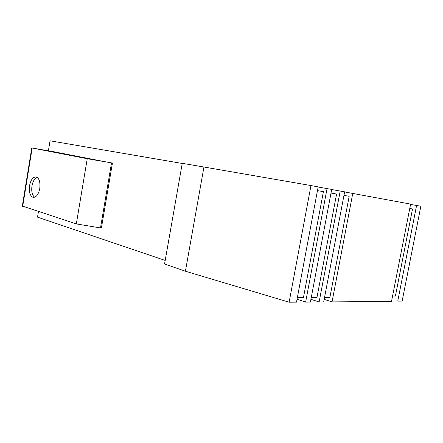 <?xml version="1.0" encoding="UTF-8"?>
<svg xmlns="http://www.w3.org/2000/svg" width="443" height="443" viewBox="0 0 443 443"><rect width="100%" height="100%" fill="white"/><g stroke="black" fill="none" stroke-linecap="round" stroke-linejoin="round"><path stroke-width="0.66" d="M296.5 302.154L289.129 302.209L310.975 185.551L318.163 186.891L296.5 302.154M185.423 271.221L203.941 167.022L182.256 163.312L164.558 264.017L185.423 271.221L289.129 302.209M38.441 211.555L37.522 217.148L165.184 260.44M344.621 191.935L410.611 204.112L391.507 301.456L332.04 301.893L324.176 299.379M331.68 189.532L344.643 191.825L323.683 301.954L319.132 301.988L310.914 299.318M318.135 187.018L331.702 189.416L310.399 302.048L305.637 302.087L297.048 299.241M48.398 150.853L50.042 140.791L182.228 163.461M203.941 167.022L310.975 185.551M332.04 301.893L352.778 193.342M111.929 163.063L53.492 151.694L31.708 147.929L87.243 158.71L111.946 162.969M31.763 147.956L22.322 206.05L76.323 223.92L101.397 228.084L112.417 163.162M33.69 197.401L33.098 197.334M76.323 223.92L87.243 158.71M29.526 185.722C28.828 191.874 29.952 195.728 32.904 197.285C36.116 197.628 38.403 194.721 39.759 188.552C40.451 182.101 39.244 178.219 36.121 176.912C32.976 176.879 30.777 179.814 29.526 185.722M100.472 228.007L111.498 163.007M37.134 177.333C34.593 178.413 32.865 181.309 31.957 186.032C31.276 191.498 32.173 195.236 34.654 197.24M305.637 302.087L327.061 188.552M297.358 297.58L303.449 297.58L323.412 191.669L317.465 190.601M319.132 301.988L340.207 190.999M311.246 297.58L316.944 297.58L336.58 194.04L331.021 193.037M324.52 297.58L329.858 297.58L349.178 196.304L343.967 195.363M409.753 208.476L412.522 208.963L395.405 296.051L392.576 296.018M410.55 204.406L420.85 206.233L402.144 301.107L397.753 301.135L416.586 205.441M22.682 206.416L32.167 148.04"/></g></svg>
